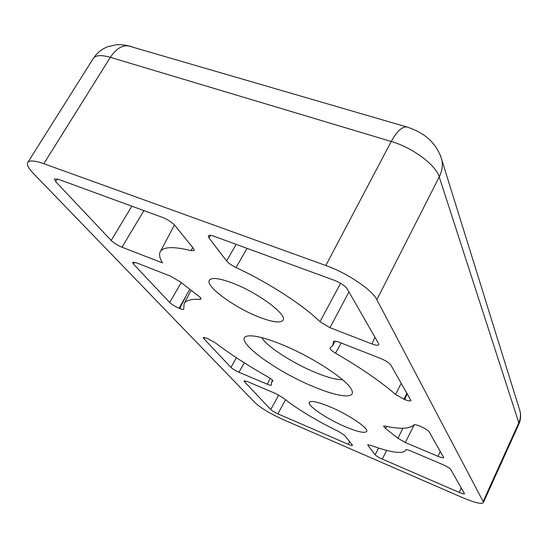 <?xml version="1.0" encoding="UTF-8"?>
<svg xmlns="http://www.w3.org/2000/svg" width="548" height="548" viewBox="0 0 548 548"><rect width="100%" height="100%" fill="white"/><g stroke="black" fill="none" stroke-linecap="round" stroke-linejoin="round"><path stroke-width="0.82" d="M345.603 426.858C327.348 419.22 307.024 405.623 309.325 402.355C310.983 400.403 317.785 401.862 329.732 406.719C348.507 414.459 369.188 428.454 366.667 431.488C364.763 433.447 357.741 431.906 345.603 426.858M259.115 317.1C234.784 307.825 205.123 286.214 209.35 280.227C211.549 277.233 219.166 278.144 232.208 282.953C257.526 292.337 287.686 314.778 283.063 320.203C280.542 323.293 272.562 322.258 259.115 317.1M314.127 386.915C274.473 370.996 230.16 337.863 248.217 335.951C254.361 335.246 265.033 337.897 280.234 343.897C310.737 355.912 347.309 379.682 351.569 389.758C356.611 399.197 338.691 397.245 314.127 386.915M261.691 337.616C266.931 346.658 293.577 363.708 316.251 372.832C327.978 377.579 336.719 379.86 342.479 379.668M33.332 173.394L255.121 402.807C261.04 408.192 270.452 413.815 283.357 419.686L462.265 497.495C474.417 502.632 481.439 504.365 483.322 502.694L483.151 501.516L376.846 299.681C372.188 289.878 347.24 273.027 325.82 265.506L43.84 163.701C34.839 160.55 29.482 160.146 27.77 162.482C26.605 164.674 28.462 168.311 33.332 173.394M247.847 381.737L275.678 393.567L282.72 397.601C296.715 408.76 315.422 420.104 338.835 431.625L344.665 435.393L352.542 445.38C352.117 445.73 350.699 445.38 348.281 444.353L277.884 413.843C274.61 412.349 272.24 410.925 270.767 409.582L244.429 381.668L244.052 380.881L247.847 381.737M179.991 281.679L197.67 295.351C200.089 297.098 201.191 298.331 200.979 299.037L199.931 299.359C191.074 298.872 185.799 300.359 184.101 303.798L183.765 309.168C183.416 309.654 182.059 309.435 179.703 308.51L179.1 308.264C175.072 306.51 171.935 304.572 169.688 302.462L133.411 264.02L132.602 262.321L136.657 262.903L170.709 276.24L179.991 281.679M226.577 260.93L208.98 237.962L208.336 235.811C209.144 235.024 211.021 235.167 213.967 236.243L334.581 280.391C340.671 282.871 344.85 285.659 347.131 288.748L378.579 343.603L378.778 344.692C377.962 345.61 375.695 345.363 371.962 343.952L329.965 327.704L319.977 321.745C303.167 305.14 269.027 282.898 236.044 267.554C231.667 265.417 228.509 263.211 226.577 260.93L236.167 244.367M410.918 451.038L442.948 464.642C447.017 466.471 449.607 468.081 450.73 469.465L464.533 493.741C464.019 494.152 462.279 493.727 459.313 492.474L382.244 459.073C378.702 457.457 376.325 456.018 375.106 454.744L367.948 445.414L367.79 444.901L370.866 445.394C390.724 452.538 402.273 454.237 405.52 450.49L405.76 449.881C406.219 449.422 407.938 449.812 410.918 451.038M162.544 262.917L121.985 247.223C117.546 245.346 113.95 243.093 111.182 240.462L55.629 181.587L54.375 178.956L58.451 179.319L162.4 217.371C167.736 219.556 171.88 222.235 174.833 225.413L193.54 248.539L194.252 250.443L191.088 250.635C173.326 246.271 163.03 246.689 160.208 251.881C158.893 254.601 159.667 258.279 162.544 262.917M395.553 394.45C380.908 381.703 360.892 367.941 335.513 353.172C331.615 350.83 329.793 349.11 330.04 348.007L332.732 345.459L333.54 341.562C334.164 340.822 336.184 341.096 339.596 342.377L380.442 358.371C385.696 360.611 389.19 362.872 390.93 365.153L410.952 400.554C410.247 401.266 408.157 400.937 404.664 399.56L395.553 394.45L401.259 383.175M267.335 384.237L238.976 372.263C235.4 370.66 232.736 369.044 230.975 367.413L203.781 338.589L203.267 337.52L207.185 338.287L215.152 342.692C230.181 354.118 247.84 365.578 268.13 377.058C271.322 378.928 272.897 380.23 272.849 380.983L271.466 382.381L271.438 385.1C271.109 385.518 269.739 385.23 267.335 384.237L270.164 378.305M397.91 438.229L385.518 428.481L383.531 426.234L385.223 426.132C400.252 429.303 409.822 428.899 413.925 424.912C414.589 424.426 416.535 424.823 419.754 426.104L420.446 426.392C424.947 428.378 427.865 430.207 429.187 431.893L443.729 457.553C443.147 458.073 441.263 457.676 438.071 456.361L405.342 442.531L397.91 438.229L402.944 428.241M199.931 299.359L200.623 297.961M319.977 321.745L340.596 283.254M247.045 248.354L236.044 267.554M191.088 250.635L192.697 247.497M341.219 343.014L335.513 353.172M333.801 341.329L333.465 341.911M386.648 426.426L385.518 428.481M189.677 289.488L179.1 308.264M179.703 308.51L185.436 297.297M406.986 393.169L403.931 399.259M43.84 163.701L110.34 57.328C101.318 54.759 95.653 55.108 93.352 58.389L27.77 162.482M131.28 46.614L128.705 45.861C122.046 45.087 115.923 48.909 110.34 57.328L391.251 141.48L325.82 265.506M376.846 299.681L439.236 176.922C435.948 165.064 412.534 147.576 391.251 141.48C396.649 131.671 401.746 126.807 406.548 126.889L408.335 127.41M93.352 58.389L96.085 54.732L99.352 51.546L103.086 48.909L107.189 46.875L116.19 44.73L120.396 44.628L126.657 45.388L406.548 126.889C425.118 132.671 436.879 143.638 441.825 159.79C442.942 165.496 442.078 171.202 439.236 176.922L518.812 422.768L483.151 501.516M440.339 155.125L520.066 411.343C521.059 415.822 520.641 420.145 518.812 424.303L518.812 422.768C520.456 419.049 520.874 415.24 520.066 411.343L519.12 408.308M278.692 395.019L270.767 409.582M244.429 381.668L244.963 380.778M349.562 441.448L348.281 444.353M277.884 413.843L285.494 399.807M181.176 282.686L169.688 302.462M133.411 264.02L134.582 262.232M208.98 237.962L210.631 235.352M329.965 327.704L348.946 291.926M374.948 337.273L371.962 343.952M378.558 448.038L375.106 454.744M367.948 445.414L368.318 444.743M382.244 459.073L386.689 450.415M461.231 487.782L459.313 492.474M121.985 247.223L143.932 210.61M131.849 206.185L111.182 240.462M55.629 181.587L57.43 178.984M238.976 372.263L244.244 362.79M203.781 338.589L204.507 337.41M236.387 357.721L230.975 367.413M405.342 442.531L414.233 424.748M440.243 451.175L438.071 456.361M404.664 399.56L407.239 393.608M518.812 424.303L483.322 502.694M184.101 303.798L190.971 290.467M405.52 450.49L405.91 449.75M160.208 251.881L174.449 224.968M332.732 345.459L335.136 341.164M271.466 382.381L272.514 380.202"/></g></svg>
